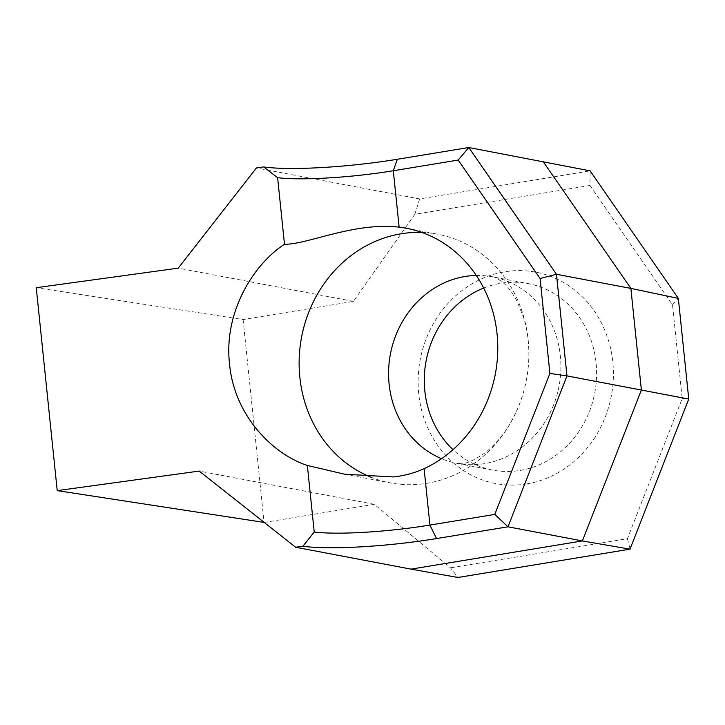 <?xml version="1.0" encoding="UTF-8"?>
<svg xmlns="http://www.w3.org/2000/svg" width="725" height="725" viewBox="0 0 725 725"><rect width="100%" height="100%" fill="white"/><g stroke="black" fill="none" stroke-linecap="round" stroke-linejoin="round"><path stroke-width="0.54" stroke-dasharray="3.62 2.72" d="M526.722 483.91A107.59 97.268 -79.3 0 0 612.788 361.884A107.59 97.268 -79.3 0 0 504.799 271.803A107.59 97.268 -79.3 0 0 418.733 393.829A107.59 97.268 -79.3 0 0 526.722 483.91M483.693 288.042A94.93 85.822 100.7 0 1 500.776 283.276A94.93 85.822 100.7 0 1 528.153 283.584A94.93 85.822 100.7 0 1 596.512 377.816A94.93 85.822 100.7 0 1 520.115 470.425A94.93 85.822 100.7 0 1 492.746 470.117A94.93 85.822 100.7 0 1 453.016 449.672M421.823 232.426A126.576 114.432 100.7 0 1 437.592 234.184A126.576 114.432 100.7 0 1 528.815 349.967A126.576 114.432 100.7 0 1 517.686 408.583A126.576 114.432 100.7 0 1 426.889 483.312A126.576 114.432 100.7 0 1 390.385 482.895A126.576 114.432 100.7 0 1 371.898 477.567M419.648 198.922L414.836 214.283L589.942 185.464L590.132 170.864L419.648 198.922L256.433 167.946M264.244 522.444L374.372 504.319L450.497 567.82L457.937 577.481M374.372 504.319L199.212 471.078M414.836 214.283L353.392 301.392L243.111 319.544L36.25 287.698M353.392 301.392L178.241 268.141M243.111 319.544L264.081 522.471M589.942 185.464L672.51 304.835L682.198 398.578L627.424 538.702L450.497 567.82M672.51 304.835L678.346 298.401M682.198 398.578L688.75 399.049M627.424 538.702L630.107 549.07M476.316 275.455A94.93 85.822 100.7 0 1 492.438 276.805A94.93 85.822 100.7 0 1 560.806 371.037A94.93 85.822 100.7 0 1 484.409 463.647A94.93 85.822 100.7 0 1 457.04 463.338A94.93 85.822 100.7 0 1 441.543 458.68M528.815 349.967C528.353 337.895 526.685 327.265 523.812 318.076L516.952 301.029C511.923 292.13 507.491 286.167 503.667 283.158C498.12 278.735 494.387 276.615 492.438 276.805L528.153 283.584M492.746 470.117L457.04 463.338L463.429 463.293C467.217 463.347 474.05 460.13 483.919 453.623C488.396 450.424 493.227 445.884 498.401 440.012C505.506 432.018 511.941 421.542 517.686 408.583M406.498 228.284L437.592 234.184M344.656 474.213L390.385 482.895"/><path stroke-width="1.09" d="M371.898 477.567A126.576 114.432 100.7 0 1 300.105 346.659A126.576 114.432 100.7 0 1 401.097 233.776A126.576 114.432 100.7 0 1 421.823 232.426M314.224 532.023L307.346 465.459L344.656 474.213L393.376 476.95C404.323 475.754 414.564 472.99 424.098 468.667A126.576 114.432 -79.3 0 0 497.413 337.923A126.576 114.432 -79.3 0 0 406.498 228.284A126.576 114.432 -79.3 0 0 399.14 227.161C389.153 226.055 378.64 226.137 367.593 227.414C333.636 231.212 301.618 244.688 284.49 244.243L277.612 177.679L263.728 166.94A103.566 13.893 174.1 0 0 397.327 159.273L468.794 147.519L556.474 274.277L566.977 375.903L507.989 526.803L436.532 538.566A103.566 13.893 -5.9 0 1 302.923 546.233L314.224 532.023A90.906 12.198 174.1 0 0 429.925 525.081L494.794 514.406L549.903 373.429L540.089 278.491L458.182 160.071L393.303 170.747A90.906 12.198 -5.9 0 1 277.612 177.679M630.025 549.16L582.393 540.932L411.012 569.134L457.937 577.481L630.025 549.16L688.75 399.049L678.346 298.401L590.132 170.864L468.794 147.519L458.182 160.071M678.346 298.401L630.877 288.396L556.474 274.277L540.089 278.491M688.75 399.049L566.977 375.903L549.903 373.429M543.197 161.639L630.877 288.396L641.38 390.023L582.393 540.932L507.989 526.803L494.794 514.406M411.012 569.134L295.628 547.239L302.923 546.233M264.244 522.444L57.221 490.626L36.25 287.698L178.241 268.141L256.433 167.946L263.728 166.94M57.221 490.626L199.212 471.078L295.628 547.239M307.346 465.459C273.443 454.448 234.248 416.168 229.553 363.986C223.481 311.995 253.777 264.145 284.49 244.243M453.016 449.672A94.93 85.822 100.7 0 1 426.128 360.842A94.93 85.822 100.7 0 1 483.693 288.042M441.543 458.68A94.93 85.822 100.7 0 1 389.443 360.198A94.93 85.822 100.7 0 1 465.069 276.497A94.93 85.822 100.7 0 1 476.316 275.455M397.327 159.273L393.303 170.747L399.14 227.161M424.098 468.667L429.925 525.081L436.532 538.566"/></g></svg>
